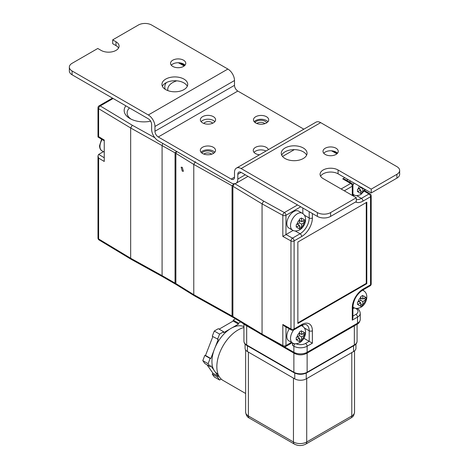 <?xml version="1.0" encoding="UTF-8"?>
<svg xmlns="http://www.w3.org/2000/svg" width="469" height="469" viewBox="0 0 469 469"><rect width="100%" height="100%" fill="white"/><g stroke="black" fill="none" stroke-linecap="round" stroke-linejoin="round"><path stroke-width="0.7" d="M245.633 393.485L223.062 380.453A29.998 17.324 -60 0 1 218.46 356.411A29.998 17.324 -60 0 1 238.059 329.977A29.998 17.324 -60 0 1 243.933 327.544M218.044 374.145L217.54 373.857A27.05 15.618 -60 0 1 215.095 371.806A27.05 15.618 -60 0 1 213.964 370.193A27.05 15.618 -60 0 1 213.964 350.407A27.05 15.618 -60 0 1 215.095 347.5A27.05 15.618 -60 0 1 229.933 329.039A27.05 15.618 -60 0 1 231.065 328.347A27.05 15.618 -60 0 1 232.196 327.731A27.05 15.618 -60 0 1 243.933 326.664M299.421 228.983L301.544 227.758L301.602 224.118L304.727 222.247L304.727 219.797L301.602 221.667L301.544 217.956L299.421 219.181L299.48 222.892L296.238 224.698L296.238 227.143L299.48 225.343L299.421 228.983M360.731 186.902L360.731 187.524L357.489 189.329L357.489 191.78L360.731 189.974L360.673 193.615L361.757 193.017L362.795 192.39L362.854 188.749L363.393 188.438M360.673 306.415L362.795 305.19L362.854 301.549L365.972 299.679L365.972 297.229L362.854 299.099L362.795 295.394L360.673 296.619L360.731 300.324L357.489 302.13L357.489 304.58L360.731 302.775L360.673 306.415M299.415 341.778L301.538 340.553L301.596 336.918L304.721 335.042L304.721 332.597L301.596 334.467L301.538 330.756L299.415 331.982L299.48 335.693L296.238 337.492L296.238 339.943L299.48 338.143L299.415 341.778M254.937 122.438A6.349 3.664 180 0 1 265.219 121.348A6.349 3.664 180 0 1 266.755 122.778M264.868 123.658A4.878 2.814 0 0 0 264.176 123.159A4.878 2.814 0 0 0 256.807 123.476M201.893 153.07A6.349 3.664 180 0 1 212.187 151.968A6.349 3.664 180 0 1 213.647 153.275M211.73 154.184A4.878 2.814 0 0 0 211.144 153.773A4.878 2.814 0 0 0 203.798 154.078M150.619 121.201A19.751 11.403 180 0 1 129.96 118.54L129.96 118.54A19.751 11.403 180 0 1 125.874 105.847M129.485 107.934A16.796 9.697 0 0 0 127.128 112.888A16.796 9.697 0 0 0 131.085 119.144M165.194 89.298A19.751 11.403 180 0 1 166.36 82.579M176.795 80.832A16.796 9.697 0 0 0 167.75 89.432A16.796 9.697 0 0 0 167.879 90.623M182.271 167.327L181.14 167.187L182.271 171.156L183.397 171.296L182.271 167.327M289.285 328.828A9.749 5.628 120 0 0 288.84 340.811L292.533 342.939A9.749 5.628 -60 0 1 293.653 329.983M350.372 180.923A9.749 5.628 120 0 0 349.692 182.13M293.717 211.601A9.749 5.628 120 0 0 287.35 220.196A9.749 5.628 120 0 0 288.84 228.01L292.533 230.138A9.749 5.628 -60 0 1 291.044 222.329A9.749 5.628 -60 0 1 297.41 213.735A9.749 5.628 -60 0 1 302.288 213.254L298.595 211.12A9.749 5.628 120 0 0 293.717 211.601M212.645 123.236A4.69 2.708 0 0 0 211.66 122.403A4.69 2.708 0 0 0 203.892 123.47M232.196 327.731L238.492 324.097L238.492 323.182L233.187 320.116L235.461 318.809M238.492 323.182L240.644 321.933M215.095 347.5L218.243 339.386L212.252 336.261L214.28 331.032L219.58 334.098L223.643 331.753L223.643 332.673L229.933 329.039M217.552 339.327L219.58 334.098M221.216 379.081L219.58 380.025L217.552 377.14L218.243 376.279L215.095 371.806M217.552 377.14L212.252 374.074L214.28 376.965L219.58 380.025M355.942 344.023L355.942 348.233A8.12 4.69 180 0 1 353.567 351.551L306.245 378.87A8.12 4.69 180 0 1 294.767 378.87L247.444 351.551A8.12 4.69 180 0 1 245.07 348.233L245.07 344.023M98.654 136.655C97.804 137.124 97.792 137.118 98.619 136.637L104.247 140.032L104.247 161.465L98.619 158.071L97.992 155.901L98.654 154.418L103.432 151.657M176.707 151.979L176.262 151.722L175.048 152.859L130.663 127.984L130.663 258.267L162.086 275.643M297.856 323.487L366.799 283.681L366.799 202.233L297.856 242.039L297.856 323.487M234.893 183.742L263.648 201.101L262.054 203.857L262.054 334.11L262.511 335.136L283.294 346.614A2.251 2.251 0 0 0 285.51 346.591A2.251 1.301 -120 0 0 285.973 345.559L291.525 342.358M162.802 143.432L162.086 145.367L162.086 275.637L175.048 283.112L176.262 284.572L162.561 276.663M175.875 283.593L193.773 294.69L194.225 295.71L176.321 284.607L175.875 283.593L175.875 153.334L176.59 151.393M194.225 295.71L233.275 317.49L232.061 316.042L193.773 294.69L193.773 164.437L195.38 161.688M233.468 183.76L233.263 184.651L233.703 184.903M233.263 184.651L232.061 185.788L193.773 164.437L175.875 153.334M262.511 335.136L233.339 317.525L232.888 316.505L262.054 334.11L282.83 345.583L282.83 324.489L284.46 326.16L291.425 330.012A2.251 2.251 0 0 0 293.641 329.988A2.251 1.301 -120 0 0 294.104 328.962L301.673 324.595A15.143 8.741 -60 0 1 312.383 330.774L312.383 343.179L303.889 338.272M282.83 324.489L290.962 328.98L290.962 240.914L282.83 236.423L282.83 215.33L262.054 203.857L232.888 186.252L232.888 316.505M232.888 186.252L234.477 183.496M354.406 307.887L352.928 308.743M284.519 346.89L293.875 352.289L293.875 346.204L292.55 345.442L292.55 342.95M292.55 345.442A2.251 1.301 -60 0 1 293.383 343.349M302.816 326.395A12.892 7.445 120 0 0 302.616 324.941M302.833 213.612L302.833 208.013M282.83 236.423L286.008 234.541L292.515 238.135L300.084 233.767L295.23 230.965M293.119 230.437L286.008 234.541M353.04 195.591A12.892 7.445 120 0 0 354.347 195.063M297.856 322.871L366.266 283.376L366.799 283.681M366.266 283.376L366.266 202.544M113.135 98.49L100.243 105.935A2.251 1.301 60 0 0 99.117 105.824A2.251 2.251 0 0 0 97.992 107.77A2.251 1.301 0 0 0 98.619 108.667L130.663 127.984L132.258 125.229L154.823 137.71M97.992 107.77L97.992 137.012L104.247 140.776M162.673 276.728L162.086 275.637M162.573 276.681L131.144 259.304L130.663 258.267L98.619 238.95L98.619 158.071M299.48 222.892L301.602 224.118M298.026 224.504L298.026 223.731M299.48 226.568L301.544 227.758M297.358 224.118L299.48 225.343M299.48 220.442L301.602 221.667M302.663 221.057L304.727 222.247M299.48 221.21L300.148 220.829M360.731 187.524L362.854 188.749M359.283 189.136L359.283 188.362M360.731 191.2L362.795 192.39M358.609 188.749L360.731 189.974M360.731 300.324L362.854 301.549M359.283 301.936L359.283 301.162M360.731 304L362.795 305.19M358.609 301.549L360.731 302.775M360.731 297.879L362.854 299.099M363.915 298.489L365.972 299.679M360.731 298.653L361.4 298.266M302.657 333.852L304.721 335.042M299.48 334.016L300.148 333.629M299.48 335.693L301.596 336.918M298.026 337.305L298.026 336.531M299.48 339.363L301.538 340.553M297.358 336.918L299.48 338.143M299.48 333.242L301.596 334.467M292.175 342.733A2.251 1.301 60 0 1 292.087 342.798L285.51 346.591M223.643 331.753L218.337 328.693L214.28 331.032M213.964 370.193L210.816 365.72L210.13 366.576L204.824 363.516L202.796 360.626L208.101 363.692L210.13 358.463L204.824 355.396L202.796 360.626M210.13 366.576L208.101 363.692M206.999 364.771L212.938 373.218L212.252 374.074M212.832 336.601L205.516 355.461L204.824 355.396M233.187 320.116L233.187 321.036L219.134 329.15M210.13 358.463L210.816 358.521L213.964 350.407M218.243 376.279L212.938 373.218M210.816 358.521L205.516 355.461M238.492 324.097L233.187 321.036M352.272 307.746A2.251 1.301 0 0 0 352.928 306.826L352.928 317.929L352.272 320.145L352.272 307.746A15.143 8.741 -60 0 1 362.977 289.197L370.545 284.83L370.545 196.757L362.977 201.125A15.143 8.741 -60 0 1 355.602 201.981M352.278 195.415A15.143 8.741 -60 0 1 352.272 194.946L352.272 186.216A2.251 1.301 180 0 0 352.928 185.302A2.251 2.251 0 0 0 351.803 183.35L344.973 179.41L342.722 178.871L344.774 177.687M162.38 86.273A12.892 7.44 180 0 1 171.49 81.002A12.892 7.44 180 0 1 183.954 82.925A12.892 7.44 180 0 1 187.295 86.273M183.954 79.097A12.892 7.44 -0 0 0 169.907 77.485A12.892 7.44 -0 0 0 161.946 84.361A12.892 7.44 -0 0 0 165.721 89.62A12.892 7.44 -0 0 0 179.768 91.232A12.892 7.44 -0 0 0 187.729 84.361A12.892 7.44 -0 0 0 183.954 79.097M171.296 65.22A7.615 4.397 180 0 1 183.537 64.024A7.615 4.397 180 0 1 185.009 65.22M183.537 60.202A7.615 4.397 -0 0 0 175.236 59.246A7.615 4.397 -0 0 0 170.534 63.309A7.615 4.397 -0 0 0 172.768 66.416A7.615 4.397 -0 0 0 181.069 67.372A7.615 4.397 -0 0 0 185.771 63.309A7.615 4.397 -0 0 0 183.537 60.202M281.705 155.163A12.892 7.44 180 0 1 290.815 149.892A12.892 7.44 180 0 1 303.279 151.815A12.892 7.44 180 0 1 306.62 155.163M303.279 147.987A12.892 7.44 -0 0 0 289.232 146.375A12.892 7.44 -0 0 0 281.271 153.252A12.892 7.44 -0 0 0 285.046 158.51A12.892 7.44 -0 0 0 299.093 160.128A12.892 7.44 -0 0 0 307.054 153.252A12.892 7.44 -0 0 0 303.279 147.987M323.768 153.252A7.615 4.397 180 0 1 336.009 152.056A7.615 4.397 180 0 1 337.481 153.252M336.009 148.227A7.615 4.397 -0 0 0 327.708 147.272A7.615 4.397 -0 0 0 323.006 151.335A7.615 4.397 -0 0 0 325.24 154.448A7.615 4.397 -0 0 0 333.535 155.397A7.615 4.397 -0 0 0 338.237 151.335A7.615 4.397 -0 0 0 336.009 148.227M213.301 147.272A7.615 4.397 -0 0 0 205 146.316A7.615 4.397 -0 0 0 200.298 150.379A7.615 4.397 -0 0 0 202.526 153.486A7.615 4.397 -0 0 0 210.827 154.442A7.615 4.397 -0 0 0 215.529 150.379A7.615 4.397 -0 0 0 213.301 147.272M214.773 152.29A7.615 4.397 -0 0 0 213.301 151.1A7.615 4.397 -0 0 0 201.054 152.29M213.372 116.652A7.615 4.397 -0 0 0 205.07 115.696A7.615 4.397 -0 0 0 200.369 119.759A7.615 4.397 -0 0 0 202.596 122.872A7.615 4.397 -0 0 0 210.898 123.822A7.615 4.397 -0 0 0 215.599 119.759A7.615 4.397 -0 0 0 213.372 116.652M214.843 121.676A7.615 4.397 -0 0 0 213.372 120.48A7.615 4.397 -0 0 0 201.125 121.676M268.368 149.664A7.615 4.397 -0 0 0 266.263 147.348A7.615 4.397 -0 0 0 257.962 146.398A7.615 4.397 -0 0 0 253.26 150.461A7.615 4.397 -0 0 0 255.494 153.568A7.615 4.397 -0 0 0 259.498 154.782M265.999 151.03A7.615 4.397 -0 0 0 254.022 152.372M266.474 116.728A7.615 4.397 -0 0 0 258.173 115.779A7.615 4.397 -0 0 0 253.471 119.841A7.615 4.397 -0 0 0 255.699 122.948A7.615 4.397 -0 0 0 264 123.904A7.615 4.397 -0 0 0 268.702 119.841A7.615 4.397 -0 0 0 266.474 116.728M267.946 121.752A7.615 4.397 -0 0 0 266.474 120.556A7.615 4.397 -0 0 0 254.227 121.752M69.342 67.137A9.374 5.411 -0 0 0 72.085 70.966L72.085 74.788A9.374 5.411 180 0 1 69.342 70.966L69.342 67.137A9.374 5.411 -0 0 1 72.085 63.309L97.775 48.477L101.087 50.388A10.547 6.085 -0 0 0 112.583 51.713A10.547 6.085 -0 0 0 119.091 46.085A10.547 6.085 -0 0 0 116.001 41.782L112.689 39.865L112.689 43.693L116.001 45.61A10.547 6.085 180 0 1 118.557 48.002M112.689 39.865L138.378 25.033A9.374 5.411 -0 0 1 151.634 25.033L227.87 69.049A9.374 5.411 60 0 1 234.5 80.533L234.5 85.317A4.69 2.708 -120 0 0 237.812 91.056L303.848 129.18M356.311 197.742L356.311 201.57L330.622 216.402A9.374 5.411 180 0 1 317.366 216.402L317.366 212.574A9.374 5.411 -0 0 0 330.622 212.574L356.311 197.742L323.164 178.607A10.547 6.085 -0 0 1 320.081 174.304A10.547 6.085 -0 0 1 326.588 168.676A10.547 6.085 -0 0 1 338.079 169.995L338.079 173.823L371.225 192.958L396.915 178.126L396.915 174.304A9.374 5.411 -0 0 0 399.658 170.476A9.374 5.411 -0 0 0 396.915 166.647L320.679 122.632L241.13 168.559L317.366 212.574M396.915 174.304L371.225 189.13L371.225 192.958M371.225 189.13L338.079 169.995M241.13 172.387L237.812 174.304A4.69 2.708 60 0 1 238.785 172.158A4.69 2.708 60 0 1 241.13 172.387L317.366 216.402M399.658 170.476L399.658 174.304A9.374 5.411 180 0 1 396.915 178.126M320.614 176.215A10.547 6.085 180 0 1 338.079 173.823M237.812 174.304L237.812 179.082L245.269 174.779M241.13 168.559A9.374 5.411 -120 0 0 236.44 168.095A9.374 5.411 -120 0 0 234.5 172.387L234.5 177.171A4.69 2.708 60 0 1 233.527 179.316A4.69 2.708 60 0 1 231.188 179.082L234.5 177.171M237.812 91.056L158.264 136.983L231.188 179.082M158.264 136.983A4.69 2.708 60 0 1 154.952 131.244L234.5 85.317M234.5 80.533L154.952 126.46L154.952 131.244M154.952 126.46A9.374 5.411 -120 0 0 148.321 114.975L227.87 69.049M72.085 70.966L148.321 114.975M72.085 74.788L148.321 118.804A4.69 2.708 60 0 1 151.634 124.549L151.634 129.327A9.374 5.411 -120 0 0 158.264 140.811L231.188 182.91A9.374 5.411 -120 0 0 235.872 183.373A9.374 5.411 -120 0 0 237.812 179.082M236.44 168.095L315.995 122.169A9.374 5.411 60 0 1 320.679 122.632M296.936 226.814A5.323 3.072 120 0 0 299.48 228.286M299.48 219.949A5.323 3.072 120 0 0 296.936 224.364M365.415 189.605L360.872 194.512C357.829 195.89 355.467 195.978 353.784 194.776A9.749 5.628 -60 0 1 352.928 194.066M352.928 185.214A9.749 5.628 -60 0 1 354.066 183.051M358.181 191.446A5.323 3.072 120 0 0 360.731 192.917M359.418 186.14A5.323 3.072 120 0 0 358.181 188.995M362.414 290.288A9.749 5.628 -60 0 1 363.534 290.686C369.414 294.028 366.699 304.152 360.872 307.312C357.829 308.69 355.467 308.778 353.784 307.576A9.749 5.628 -60 0 1 352.928 306.867M358.181 304.246A5.323 3.072 120 0 0 360.731 305.718M360.731 297.381A5.323 3.072 120 0 0 358.181 301.796M296.93 339.615A5.323 3.072 120 0 0 299.48 341.086M299.48 332.75A5.323 3.072 120 0 0 296.93 337.164M102.142 139.51A9.374 5.411 120 0 0 99.944 146.475A9.374 5.411 120 0 0 101.89 150.766L104.247 152.126M301.596 339.861A5.323 3.072 120 0 0 304.147 335.446M365.404 297.627A5.323 3.072 120 0 0 362.854 296.156M304.152 220.196A5.323 3.072 120 0 0 301.602 218.724M132.258 125.229L100.243 105.935A2.251 1.325 -58.9 0 0 98.619 108.667L98.619 136.637M312.383 343.179L307.136 346.204L307.136 352.289L357.519 323.205L357.519 317.114L352.272 320.145M341.127 188.978L350.677 183.461A2.251 1.301 60 0 1 352.272 186.216L344.31 190.813M312.383 213.524L312.383 217.974A15.143 8.741 -60 0 1 301.673 236.523L294.104 240.89L294.104 328.962A2.251 1.301 0 0 1 290.962 328.98A2.251 1.272 118.9 0 0 291.425 330.012M184.211 65.977L178.361 62.74M173.389 63.708L172.211 64.388M175.048 283.112L175.048 152.859M232.061 316.042L232.061 185.788M336.924 153.809L331.472 150.795M263.648 201.101L284.384 212.551L297.539 204.959M351.803 183.35A2.251 1.301 120 0 0 350.677 183.461L342.722 178.871M296.097 343.771A7.123 4.115 0 0 0 305.542 343.449L309.2 341.338L309.2 330.774L304.34 327.972M285.973 326.999L285.973 345.559A2.251 1.301 0 0 1 282.83 345.583A2.251 1.272 118.9 0 0 283.294 346.614M98.689 154.395L104.247 157.748M304.346 215.171L309.2 217.974L309.2 211.689M300.723 206.794L285.973 215.306L285.973 234.564M301.602 227.06A5.323 3.072 120 0 0 304.152 222.646M347.957 179.527L346.568 180.325M356.598 195.608L361.388 198.369L368.956 194.002L364.395 191.252M362.854 191.692A5.323 3.072 120 0 0 364.712 189.2M301.157 325.65A9.749 5.628 -60 0 1 302.282 326.049L301.374 325.527M304.147 332.996A5.323 3.072 120 0 0 301.596 331.524M362.854 304.492A5.323 3.072 120 0 0 365.404 300.078M99.082 239.976A2.251 1.325 -58.9 0 1 98.619 238.95A2.251 1.301 0 0 1 97.992 238.047A2.251 2.251 0 0 0 99.082 239.976L131.121 259.287M301.673 236.523A2.251 1.301 60 0 0 300.084 233.767A12.892 7.445 120 0 0 309.2 217.974A2.251 1.301 0 0 0 312.383 217.974M356.311 199.518A12.892 7.445 120 0 0 361.388 198.369A2.251 1.301 60 0 1 362.977 201.125M312.383 330.774A2.251 1.301 0 0 1 309.2 330.774A12.892 7.445 120 0 0 306.527 324.87C306.62 323.938 301.432 324.958 301.204 325.621A2.251 1.301 -120 0 0 301.673 324.595M352.928 316.094L355.924 314.359A7.123 4.115 0 0 0 355.924 308.543L355.355 308.215M306.65 353.362C302.552 355.361 298.46 355.361 294.362 353.362A2.345 1.354 -60 0 1 293.875 352.289A9.374 5.411 180 0 0 307.136 352.289A2.345 1.354 60 0 1 306.65 353.362L357.032 324.278A2.345 1.354 -120 0 0 357.519 323.205A9.374 5.411 180 0 0 360.262 319.377L360.262 313.292A9.374 5.411 180 0 1 357.519 317.114A2.251 1.301 -120 0 0 355.924 314.359M243.558 323.692A2.345 1.354 120 0 0 243.98 324.278L242.192 322.871M305.542 343.449A2.251 1.301 -120 0 1 307.136 346.204A9.374 5.411 180 0 1 293.875 346.204A2.251 1.301 -60 0 1 295.06 343.748M293.875 353.081L293.875 372.234L246.676 344.979A1.173 0.674 120 0 0 246.917 345.518C244.988 344.375 243.991 342.921 243.933 341.151A9.374 5.411 0 0 0 246.676 344.979L246.676 325.832M246.917 345.518L294.122 372.767A1.173 0.674 120 0 1 293.875 372.234A9.374 5.411 0 0 0 307.136 372.234L354.335 344.979L354.335 325.832M357.079 341.151C357.02 342.921 356.024 344.375 354.089 345.518A1.173 0.674 60 0 0 354.335 344.979A9.374 5.411 0 0 0 357.079 341.151L357.079 324.249M294.122 372.767C298.378 374.813 302.634 374.813 306.89 372.767A1.173 0.674 60 0 0 307.136 372.234L307.136 353.081M247.444 345.823L247.444 351.551M294.767 378.87L294.767 373.107M353.567 351.551L353.567 345.823M306.245 373.107L306.245 378.87M306.714 378.594L306.714 441.986L351.797 415.956L351.797 352.571M248.382 352.09L248.382 415.956L293.459 441.986L293.459 378.114M245.633 412.128A9.374 5.411 0 0 0 248.382 415.956A4.69 2.708 120 0 0 249.35 418.102C247.327 417.246 246.09 415.258 245.633 412.128L245.633 349.956M354.541 412.128C353.585 417.41 352.319 416.66 350.824 418.102A4.69 2.708 60 0 0 351.797 415.956A9.374 5.411 0 0 0 354.541 412.128L354.541 350.865M294.432 444.131A4.69 2.708 120 0 1 293.459 441.986A9.374 5.411 0 0 0 306.714 441.986A4.69 2.708 60 0 1 305.747 444.131C301.972 446.025 298.202 446.025 294.432 444.131L249.35 418.102M357.05 308.432A2.251 1.301 120 0 0 357.02 308.414L357.05 308.432C358.779 309.182 359.852 310.8 360.262 313.292M356.293 308.379A2.251 1.301 120 0 0 355.924 308.543M290.962 240.914A2.251 1.301 0 0 0 294.104 240.89A2.251 1.301 60 0 0 292.515 238.135A2.251 1.272 118.9 0 0 290.962 240.914M282.83 215.33A2.251 1.301 0 0 0 285.973 215.306A2.251 1.301 60 0 0 284.384 212.551A2.251 1.272 118.9 0 0 282.83 215.33M362.977 289.197A2.251 1.301 60 0 1 362.514 290.229C356.739 294.274 353.544 299.808 352.928 306.826M370.076 285.861A2.251 2.251 0 0 0 371.202 283.909A2.251 1.301 0 0 1 370.545 284.83A2.251 1.301 60 0 1 370.076 285.861L362.514 290.229M352.928 185.302L352.928 194.025A2.251 1.301 180 0 1 352.272 194.946M364.782 190.695L370.117 193.914A2.251 1.325 121.1 0 0 368.956 194.002A2.251 1.301 -120 0 1 370.545 196.757A2.251 1.301 0 0 0 371.202 195.843L371.202 283.909M330.622 212.574L330.622 216.402M116.001 41.782L116.001 45.61M292.533 230.138C294.215 231.34 296.578 231.252 299.627 229.874C305.454 226.72 308.162 216.596 302.288 213.254M292.533 342.939C294.21 344.14 296.572 344.053 299.621 342.675C305.448 339.515 308.156 329.39 302.282 326.049M101.609 139.187L99.516 145.871C99.786 149.957 101.832 150.754 101.89 150.766M353.784 307.576L352.928 307.078M353.784 194.776L352.934 194.283M363.534 290.686L362.625 290.164M184.727 65.525L179.897 62.858M99.117 105.824L112.478 98.109M97.992 155.901L97.992 238.047M294.362 353.362L268.878 338.653M256.437 331.472L243.98 324.278M357.032 324.278C358.767 323.534 359.846 321.898 360.262 319.377M243.933 341.151L243.933 324.249M354.089 345.518L306.89 372.767M350.824 418.102L305.747 444.131M293.641 329.988L301.204 325.621M333.23 151.036L337.404 153.34M363.428 289.701L363.428 290.622M352.928 194.025L353.093 195.884M371.202 195.843A2.251 2.251 0 0 0 370.117 193.914M235.872 183.373L248.019 176.362M282.52 156.447L294.309 149.64"/></g></svg>
